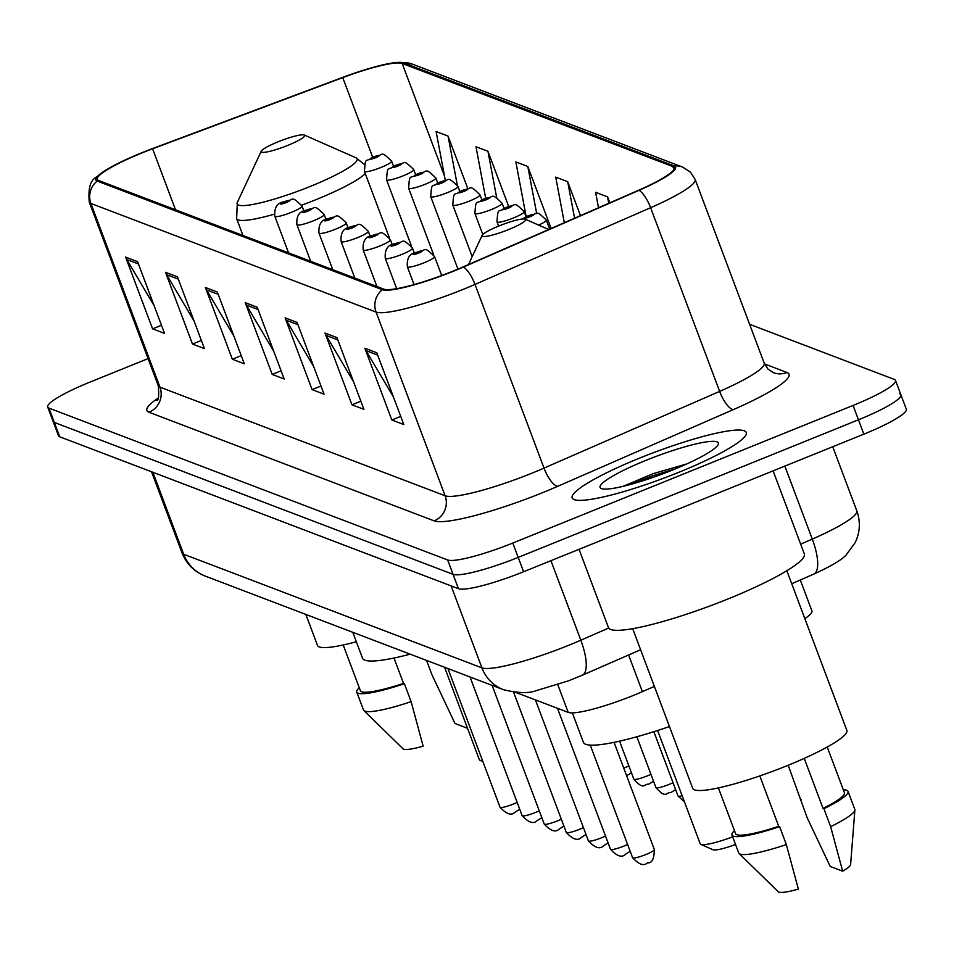 <?xml version="1.0" encoding="UTF-8"?>
<svg xmlns="http://www.w3.org/2000/svg" width="954" height="954" viewBox="0 0 954 954"><rect width="100%" height="100%" fill="white"/><g stroke="black" fill="none" stroke-linecap="round" stroke-linejoin="round"><path stroke-width="1.43" d="M654.384 686.415L642.388 691.65A58.122 8.586 159.4 0 1 633.337 695.454A58.122 8.586 159.4 0 1 568.214 712.399L515.84 692.449M800.299 580.008L811.937 610.977A58.122 8.586 159.4 0 1 804.842 618.621M148.085 358.609L90.153 382.041A58.122 8.586 -20.6 0 0 47.7 407.048L58.492 435.751A58.122 8.586 -20.6 0 0 59.732 436.801L458.457 588.69A58.122 8.586 -20.6 0 0 523.591 571.744L863.847 434.153A58.122 8.586 -20.6 0 0 906.3 409.147L900.91 394.789A58.122 8.586 -20.6 0 0 899.658 393.752M47.7 407.048A58.122 8.586 -20.6 0 0 48.94 408.097L447.676 559.986A58.122 8.586 -20.6 0 0 512.799 543.041L853.067 405.45L858.457 419.796A58.122 8.586 -20.6 0 0 900.91 394.789A58.122 8.586 -20.6 0 1 858.457 419.796L518.201 557.398L858.457 419.796L863.847 434.153M447.676 559.986L453.067 574.332A58.122 8.586 -20.6 0 0 518.201 557.398A58.122 8.586 -20.6 0 1 453.067 574.332L54.342 422.443L453.067 574.332L458.457 588.69M53.09 421.394A58.122 8.586 -20.6 0 0 54.342 422.443A58.122 8.586 -20.6 0 1 53.09 421.394M678.342 472.504A93.003 13.75 -20.6 0 0 746.266 432.484A93.003 13.75 -20.6 0 0 640.074 457.92A93.003 13.75 -20.6 0 0 572.15 497.928A93.003 13.75 -20.6 0 0 678.342 472.504A93.003 13.75 -20.6 0 0 746.266 432.484A93.003 13.75 -20.6 0 0 640.074 457.92A93.003 13.75 -20.6 0 0 572.15 497.928A93.003 13.75 -20.6 0 0 678.342 472.504M453.245 271.055A61.998 9.17 159.4 0 1 383.782 289.134L98.608 180.497A61.998 9.17 159.4 0 1 97.284 179.388A61.998 9.17 159.4 0 1 152.604 148.8L342.748 77.608A61.998 9.17 159.4 0 1 402.171 63.441L672.832 166.545A61.998 9.17 159.4 0 1 674.168 167.665A61.998 9.17 159.4 0 1 638.536 190.287L462.905 267.001A61.998 9.17 159.4 0 1 453.245 271.055M453.567 271.174A63.548 9.397 -20.6 0 0 463.465 267.025L639.097 190.299A63.548 9.397 -20.6 0 0 674.251 165.972L403.59 62.869A63.548 9.397 -20.6 0 0 394.861 62.666A63.548 9.397 -20.6 0 0 342.677 77.393L152.533 148.585A63.548 9.397 -20.6 0 0 102.543 172.269A63.548 9.397 -20.6 0 0 97.189 181.069L382.363 289.706A63.548 9.397 -20.6 0 0 453.567 271.174M154.19 305.829L126.775 259.512A15.502 15.121 -69.1 0 1 125.618 257.103L152.592 328.856L164.553 333.411L137.579 261.658L125.618 257.103M161.488 325.254L152.592 328.856M194.056 321.021L166.652 274.692A15.502 15.121 -69.1 0 1 165.495 272.295L192.469 344.036L204.43 348.604L177.456 276.851L165.495 272.295M201.366 340.447L192.469 344.036M233.933 336.213L206.517 289.885A15.502 15.121 -69.1 0 1 205.372 287.476L232.335 359.229L244.296 363.784L217.333 292.031L205.372 287.476M241.231 355.627L232.335 359.229M393.43 396.959L366.014 350.643A15.502 15.121 -69.1 0 1 364.857 348.234L391.832 419.987L403.792 424.542L376.818 352.789L364.857 348.234M400.728 416.385L391.832 419.987M353.552 381.779L326.137 335.45A15.502 15.121 -69.1 0 1 324.992 333.041L351.954 404.794L363.915 409.349L336.953 337.597L324.992 333.041M360.851 401.205L351.954 404.794M313.675 366.586L286.272 320.258A15.502 15.121 -69.1 0 1 285.115 317.861L312.089 389.614L324.05 394.169L297.076 322.416L285.115 317.861M320.985 386.012L312.089 389.614M273.81 351.394L246.394 305.077A15.502 15.121 -69.1 0 1 245.238 302.668L272.212 374.421L284.173 378.976L257.198 307.224L245.238 302.668M281.108 370.82L272.212 374.421M853.067 405.45A58.122 8.586 -20.6 0 0 895.508 380.443A58.122 8.586 -20.6 0 0 894.268 379.394L749.594 324.288M508.673 206.422L487.947 151.292L475.986 146.737L485.693 198.313M467.842 188.701L448.07 136.112L436.109 131.545L445.315 180.378M609.809 202.832L607.567 196.858L595.606 192.303L598.516 207.769M551.114 228.471L527.812 166.485L515.852 161.93L526.167 216.653M580.461 215.652L567.69 181.677L555.729 177.11L564.315 222.699M567.69 181.677L574.582 218.227M607.567 196.858L608.771 203.285M527.812 166.485L536.708 213.672M487.947 151.292L496.676 197.633M448.07 136.112L457.3 185.076M579.042 549.313L608.461 627.589A104.63 15.467 -20.6 0 0 727.938 598.981A104.63 15.467 -20.6 0 0 804.341 553.964L773.11 470.847M632.681 628.674L692.699 788.362A82.342 12.175 -20.6 0 0 786.728 765.847A82.342 12.175 -20.6 0 0 846.866 730.418L786.847 570.731M672.212 470.167A63.179 9.337 -20.6 0 0 718.171 444.54A63.179 9.337 -20.6 0 0 646.204 460.257A63.179 9.337 -20.6 0 0 601.223 488.496A63.179 9.337 -20.6 0 0 672.212 470.167M686.713 463.942L653.538 473.542L622.986 486.373M804.234 758.382L823.04 808.384A58.122 8.586 -20.6 0 0 844.421 792.75L827.225 747.006M823.04 808.384L823.91 808.718L830.648 826.653L842.656 871.193L830.207 866.447L807.156 817.709L788.195 765.251M842.656 871.193A38.756 5.724 -20.6 0 0 850.61 864.551L854.879 809.97A61.998 9.17 -20.6 0 0 854.796 809.326L848.046 791.391A61.998 9.17 -20.6 0 0 843.3 789.769M830.648 826.653A61.998 9.17 -20.6 0 0 854.879 809.97M823.91 808.718A61.998 9.17 -20.6 0 0 848.046 791.391M801.086 799.547A61.998 9.17 -20.6 0 0 800.418 799.774M718.41 787.909L735.594 833.653A58.122 8.586 -20.6 0 0 778.726 826.307L759.801 775.924M734.473 830.672A61.998 9.17 -20.6 0 0 731.968 835.012L738.718 852.959A61.998 9.17 -20.6 0 0 739.076 853.496L778.237 891.751A38.756 5.724 -20.6 0 0 798.355 889.104L786.346 844.576L779.609 826.629L778.726 826.307M739.076 853.496A61.998 9.17 -20.6 0 0 786.346 844.576M731.968 835.012A61.998 9.17 -20.6 0 0 779.609 826.629M629.378 484.751L653.514 475.533L675.527 468.808M657.628 730.502L700.224 843.837A32.937 4.865 -20.6 0 0 700.832 844.385L713.091 849.787A23.254 3.434 -20.6 0 0 735.522 844.469M700.832 844.385A32.937 4.865 -20.6 0 0 732.66 836.849M499.061 225.919A23.254 3.434 -20.6 0 0 482.14 235.352A23.254 3.434 -20.6 0 0 508.625 229.568A23.254 3.434 -20.6 0 0 525.177 219.17A23.254 3.434 -20.6 0 0 499.061 225.919M572.34 712.865L583.431 742.379A106.562 15.753 -20.6 0 0 669.469 726.554M444.6 667.275L479.325 759.682A32.937 4.865 -20.6 0 0 479.934 760.243A32.937 4.865 -20.6 0 0 482.497 760.541M278.163 141.776A23.254 3.434 -20.6 0 0 261.241 151.209A23.254 3.434 -20.6 0 0 287.726 145.413A23.254 3.434 -20.6 0 0 304.29 135.027A23.254 3.434 -20.6 0 0 278.163 141.776M352.789 632.311L362.544 658.236A106.562 15.753 -20.6 0 0 410.196 654.17M305.84 614.424L317.491 645.441A82.342 12.175 -20.6 0 0 356.343 641.756M426.545 660.406L431.959 674.776L455.01 723.526L467.46 728.26A38.756 5.724 -20.6 0 0 467.508 728.236M343.202 644.987L360.397 690.732A58.122 8.586 -20.6 0 0 403.53 683.374L394.002 658.033M359.276 687.739A61.998 9.17 -20.6 0 0 356.772 692.091L363.51 710.026A61.998 9.17 -20.6 0 0 363.868 710.563L403.029 748.818A38.756 5.724 -20.6 0 0 423.147 746.183L411.138 701.643L404.401 683.708L403.53 683.374M363.868 710.563A61.998 9.17 -20.6 0 0 411.138 701.643M356.772 692.091A61.998 9.17 -20.6 0 0 404.401 683.708M628.614 654.993L642.388 691.65M557.768 684.614L568.214 712.399M152.867 472.278L183.681 554.25A38.756 37.802 110.9 0 0 205.325 576.133C194.234 571.732 186.459 563.969 182.011 552.855A77.501 11.46 -20.6 0 0 183.681 554.25L481.925 667.86A77.501 11.46 -20.6 0 0 568.763 645.274A77.501 11.46 -20.6 0 0 580.831 640.206L550.935 560.678M451.111 585.887L481.925 667.86A38.756 37.802 110.9 0 0 503.569 689.742L205.325 576.133M523.591 571.744L512.799 543.041M59.732 436.801L48.94 408.097M800.668 544.174L812.283 539.105L784.844 466.101M856.811 510.819C860.675 521.707 860.103 532.332 855.118 542.707L846.46 554.512C842.692 559.33 831.793 565.865 813.786 574.105A38.756 12.796 -113.6 0 0 812.283 539.105A77.501 11.46 -20.6 0 0 856.811 510.819L832.723 446.734M640.599 649.757L582.334 675.205A38.756 12.796 -113.6 0 0 580.831 640.206L608.688 628.03M148.967 412.235A19.378 18.901 110.9 0 0 159.95 387.133L445.113 495.77A77.501 11.46 -20.6 0 0 531.95 473.172A77.501 11.46 -20.6 0 0 544.018 468.104L719.65 391.39A77.501 11.46 -20.6 0 0 764.19 363.116L767.934 369.031L773.348 372.656A19.378 18.901 110.9 0 0 786.99 372.489A96.879 14.322 159.4 0 1 733.399 409.576L557.768 486.301A96.879 14.322 159.4 0 1 434.142 520.872L148.967 412.235A96.879 14.322 159.4 0 1 158.066 398.176M158.281 385.738A77.501 11.46 -20.6 0 0 159.95 387.133L90.904 203.452A77.501 11.46 159.4 0 1 89.247 202.057L158.281 385.738C159.151 395.695 158.614 400.62 156.647 400.537M674.251 165.972A19.378 18.901 110.9 0 1 682.659 167.093L690.517 172.197L695.144 179.435A77.501 11.46 159.4 0 1 650.616 207.71L474.985 284.423A77.501 11.46 159.4 0 1 462.917 289.491A77.501 11.46 159.4 0 1 376.079 312.089A19.378 18.901 -69.1 0 1 382.363 289.706M463.465 267.025A19.378 6.392 -113.6 0 1 474.985 284.423L544.018 468.104A19.378 6.392 66.4 0 0 557.768 486.301M403.59 62.869A19.378 18.901 -69.1 0 1 411.997 63.99L682.659 167.093M733.399 409.576A19.378 6.392 66.4 0 1 719.65 391.39L650.616 207.71A19.378 6.392 -113.6 0 0 639.097 190.299M97.189 181.069A19.378 18.901 110.9 0 0 90.904 203.452L376.079 312.089L445.113 495.77A19.378 18.901 110.9 0 1 434.142 520.872M764.512 363.927L786.99 372.489M402.171 63.441L444.492 176.025M342.748 77.608L372.68 157.231M152.604 148.8L175.524 209.797M672.832 166.545L673.894 169.383M246.394 305.077L258.069 309.513M286.272 320.258L297.934 324.706M326.137 335.45L337.811 339.898M366.014 350.643L377.689 355.091M206.517 289.885L218.192 294.333M166.652 274.692L178.315 279.14M126.775 259.512L138.449 263.948M649.328 475.283A77.501 11.46 -20.6 0 0 625.287 485.813M261.241 151.209L237.343 202.355A64.073 9.468 -20.6 0 0 310.336 186.412A64.073 9.468 -20.6 0 0 355.961 157.78L364.452 164.482M242.972 235.495L236.628 218.621A69.749 10.315 -20.6 0 0 274.299 214.173M301.643 205.182A69.749 10.315 -20.6 0 0 316.275 199.541A69.749 10.315 -20.6 0 0 365.275 173.58M645.858 854.545A11.627 1.717 -20.6 0 0 654.349 849.537C654.17 859.065 651.892 863.477 647.504 862.762C643.986 866.327 639.025 864.646 632.585 857.718A11.627 1.717 -20.6 0 0 645.858 854.545M441.702 275.527L434.571 256.578A14.537 2.147 159.4 0 1 423.958 262.827A14.537 2.147 159.4 0 1 407.37 266.798L414.06 284.59M418.603 253.096A4.842 0.715 -20.6 0 0 422.038 250.926A4.842 0.715 -20.6 0 0 416.6 252.333A4.842 0.715 -20.6 0 0 413.165 254.503A4.842 0.715 -20.6 0 0 418.603 253.096M630.177 851.302L625.407 854.355C621.901 857.908 616.928 856.239 610.5 849.31A11.627 1.717 -20.6 0 0 623.773 846.126A11.627 1.717 -20.6 0 0 627.601 844.445M414.37 253.192L412.486 248.159A14.537 2.147 159.4 0 1 401.872 254.408A14.537 2.147 159.4 0 1 385.285 258.379L396.673 288.68M396.506 244.677A4.842 0.715 -20.6 0 0 399.941 242.507A4.842 0.715 -20.6 0 0 394.515 243.926A4.842 0.715 -20.6 0 0 391.08 246.096A4.842 0.715 -20.6 0 0 396.506 244.677M608.092 842.895L603.322 845.936C599.816 849.501 594.843 847.82 588.403 840.891A11.627 1.717 -20.6 0 0 601.688 837.719A11.627 1.717 -20.6 0 0 605.504 836.026M392.285 244.773L390.401 239.74A14.537 2.147 159.4 0 1 379.787 246.001A14.537 2.147 159.4 0 1 363.188 249.972L376.925 286.522M374.421 236.27A4.842 0.715 -20.6 0 0 377.856 234.1A4.842 0.715 -20.6 0 0 372.43 235.507A4.842 0.715 -20.6 0 0 368.995 237.677A4.842 0.715 -20.6 0 0 374.421 236.27M585.994 834.476L581.236 837.517C577.719 841.082 572.746 839.401 566.318 832.484A11.627 1.717 -20.6 0 0 579.591 829.3A11.627 1.717 -20.6 0 0 583.419 827.619M370.2 236.353L368.304 231.333A14.537 2.147 159.4 0 1 357.69 237.582A14.537 2.147 159.4 0 1 341.103 241.553L354.84 278.103M352.324 227.851A4.842 0.715 -20.6 0 0 355.759 225.681A4.842 0.715 -20.6 0 0 350.333 227.1A4.842 0.715 -20.6 0 0 346.898 229.27A4.842 0.715 -20.6 0 0 352.324 227.851M563.909 826.069L559.139 829.109C555.633 832.675 550.661 830.994 544.233 824.065A11.627 1.717 -20.6 0 0 557.506 820.881A11.627 1.717 -20.6 0 0 561.334 819.2M348.103 227.946L346.219 222.914A14.537 2.147 159.4 0 1 335.605 229.163A14.537 2.147 159.4 0 1 319.006 233.146L332.755 269.696M330.239 219.444A4.842 0.715 -20.6 0 0 333.673 217.273A4.842 0.715 -20.6 0 0 328.248 218.681A4.842 0.715 -20.6 0 0 324.813 220.851A4.842 0.715 -20.6 0 0 330.239 219.444M541.824 817.65L537.054 820.69C533.548 824.256 528.576 822.575 522.136 815.646A11.627 1.717 -20.6 0 0 535.421 812.474A11.627 1.717 -20.6 0 0 539.237 810.781M326.018 219.527L324.121 214.495A14.537 2.147 159.4 0 1 313.52 220.756A14.537 2.147 159.4 0 1 296.921 224.727L310.658 261.277M308.154 211.025A4.842 0.715 -20.6 0 0 311.588 208.854A4.842 0.715 -20.6 0 0 306.162 210.262A4.842 0.715 -20.6 0 0 302.728 212.432A4.842 0.715 -20.6 0 0 308.154 211.025M519.727 809.231L514.957 812.283C511.451 815.837 506.479 814.156 500.051 807.239A11.627 1.717 -20.6 0 0 513.324 804.055A11.627 1.717 -20.6 0 0 517.151 802.374M303.932 211.108L302.036 206.088A14.537 2.147 159.4 0 1 291.423 212.337A14.537 2.147 159.4 0 1 274.835 216.308L288.573 252.858M286.057 202.606A4.842 0.715 -20.6 0 0 289.491 200.435A4.842 0.715 -20.6 0 0 284.065 201.854A4.842 0.715 -20.6 0 0 280.631 204.025A4.842 0.715 -20.6 0 0 286.057 202.606M528.313 215.842A4.842 0.715 -20.6 0 0 524.879 218.013A4.842 0.715 -20.6 0 0 530.305 216.606A4.842 0.715 -20.6 0 0 533.739 214.423A4.842 0.715 -20.6 0 0 528.313 215.842M549.671 229.103L546.284 220.076A14.537 2.147 159.4 0 1 538.605 225.084M513.574 217.917A14.537 2.147 159.4 0 1 496.986 221.888C498.119 205.67 498.071 213.899 505.954 207.412C516.782 206.672 511.797 199.469 524.187 211.657A14.537 2.147 159.4 0 1 513.574 217.917M506.216 207.423A4.842 0.715 -20.6 0 0 502.782 209.594A4.842 0.715 -20.6 0 0 508.22 208.187A4.842 0.715 -20.6 0 0 511.642 206.016A4.842 0.715 -20.6 0 0 506.216 207.423M491.489 209.498A14.537 2.147 159.4 0 1 474.901 213.469C476.034 197.263 475.974 205.492 483.869 199.004C494.685 198.253 489.712 191.05 502.102 203.25A14.537 2.147 159.4 0 1 491.489 209.498M484.131 199.016A4.842 0.715 -20.6 0 0 480.697 201.187A4.842 0.715 -20.6 0 0 486.123 199.768A4.842 0.715 -20.6 0 0 489.557 197.597A4.842 0.715 -20.6 0 0 484.131 199.016M684.471 801.92L678.02 795.982A11.627 1.717 -20.6 0 0 682.17 795.803M469.404 201.079A14.537 2.147 159.4 0 1 452.804 205.062C453.949 188.844 453.889 197.073 461.784 190.585C472.6 189.834 467.615 182.643 480.017 194.831A14.537 2.147 159.4 0 1 469.404 201.079M462.046 190.597A4.842 0.715 -20.6 0 0 458.612 192.768A4.842 0.715 -20.6 0 0 464.038 191.36A4.842 0.715 -20.6 0 0 467.472 189.19A4.842 0.715 -20.6 0 0 462.046 190.597M675.611 789.566L670.853 792.607C665.952 792.023 666.393 799.44 655.935 787.563A11.627 1.717 -20.6 0 0 669.207 784.391A11.627 1.717 -20.6 0 0 673.035 782.709M447.307 192.672A14.537 2.147 159.4 0 1 430.719 196.643C431.852 180.425 431.792 188.653 439.687 182.166C450.515 181.427 445.53 174.224 457.92 186.424A14.537 2.147 159.4 0 1 447.307 192.672M439.949 182.178A4.842 0.715 -20.6 0 0 436.515 184.349A4.842 0.715 -20.6 0 0 441.94 182.941A4.842 0.715 -20.6 0 0 445.375 180.771A4.842 0.715 -20.6 0 0 439.949 182.178M653.526 781.147L648.756 784.2C643.855 783.616 644.308 791.021 633.85 779.156A11.627 1.717 -20.6 0 0 647.122 775.972A11.627 1.717 -20.6 0 0 650.95 774.29M425.222 184.253A14.537 2.147 159.4 0 1 408.622 188.224C409.767 172.018 409.707 180.246 417.602 173.759C428.418 173.008 423.445 165.817 435.835 178.004A14.537 2.147 159.4 0 1 425.222 184.253M417.864 173.771A4.842 0.715 -20.6 0 0 414.43 175.941A4.842 0.715 -20.6 0 0 419.855 174.522A4.842 0.715 -20.6 0 0 423.29 172.352A4.842 0.715 -20.6 0 0 417.864 173.771M623.725 768.077A11.627 1.717 -20.6 0 0 625.025 767.565A11.627 1.717 -20.6 0 0 628.853 765.871M403.137 175.846A14.537 2.147 159.4 0 1 386.537 179.817C387.682 163.599 387.622 171.827 395.516 165.34C406.332 164.589 401.348 157.398 413.738 169.585A14.537 2.147 159.4 0 1 403.137 175.846M395.767 165.352A4.842 0.715 -20.6 0 0 392.344 167.522A4.842 0.715 -20.6 0 0 397.77 166.115A4.842 0.715 -20.6 0 0 401.205 163.945A4.842 0.715 -20.6 0 0 395.767 165.352M381.04 167.427A14.537 2.147 159.4 0 1 364.452 171.398C365.585 155.192 365.525 163.42 373.419 156.921C384.235 156.182 379.263 148.979 391.653 161.178A14.537 2.147 159.4 0 1 381.04 167.427M373.682 156.945A4.842 0.715 -20.6 0 0 370.247 159.115A4.842 0.715 -20.6 0 0 375.673 157.696A4.842 0.715 -20.6 0 0 379.108 155.526A4.842 0.715 -20.6 0 0 373.682 156.945M582.334 675.205L568.501 680.822L536.386 690.589C529.017 693.486 518.082 693.2 503.569 689.742M182.011 552.855L151.531 471.765M813.786 574.105L791.737 583.741M394.861 62.666L411.997 63.99M102.543 172.269C97.69 179.09 87.124 174.94 89.247 202.057M895.508 380.443L900.91 394.789M695.144 179.435L764.19 363.116M482.14 235.352L468.497 264.556M525.177 219.17L548.705 229.52M482.867 761.53L479.934 760.243M236.628 218.621L237.343 202.355M304.29 135.027L355.961 157.78M654.349 849.537L614.066 742.355M434.571 256.578C422.181 244.379 427.165 251.582 416.349 252.321C409.66 253.382 406.666 258.212 407.37 266.798M632.585 857.718L590.264 745.122M412.486 248.159C400.096 235.972 405.068 243.163 394.252 243.914C387.574 244.975 384.581 249.793 385.285 258.379M610.5 849.31L557.506 708.321M390.401 239.74C378.011 227.553 382.983 234.744 372.167 235.495C365.489 236.556 362.496 241.386 363.188 249.972M588.403 840.891L535.421 699.902M368.304 231.333C355.914 219.134 360.898 226.337 350.07 227.076C343.392 228.137 340.399 232.967 341.103 241.553M566.318 832.484L513.598 692.222M346.219 222.914C333.828 210.727 338.801 217.917 327.985 218.669C321.307 219.73 318.314 224.548 319.006 233.146M544.233 824.065L492.097 685.366M324.121 214.495C311.731 202.308 316.716 209.51 305.9 210.25C299.21 211.311 296.229 216.141 296.921 224.727M522.136 815.646L470.012 676.958M302.036 206.088C289.646 193.889 294.631 201.091 283.803 201.843C277.125 202.892 274.132 207.722 274.835 216.308M500.051 807.239L447.915 668.539M522.232 219.038L528.051 215.831C538.867 215.079 533.894 207.889 546.284 220.076M498.572 226.11L496.986 221.888M526.083 216.689L524.187 211.657M482.796 234.493L474.901 213.469M503.986 208.27L502.102 203.25M678.02 795.982L653.86 731.694M472.194 256.638L452.804 205.062M481.901 199.863L480.017 194.831M655.935 787.563L636.843 736.762M457.956 269.123L430.719 196.643M459.816 191.444L457.92 186.424M633.85 779.156L619.563 741.163M433.581 254.635L408.622 188.224M437.719 183.037L435.835 178.004M626.635 775.793L631.429 772.74M411.496 246.215L386.537 179.817M415.634 174.618L413.738 169.585M389.411 237.796L364.452 171.398M393.549 166.199L391.653 161.178"/></g></svg>
